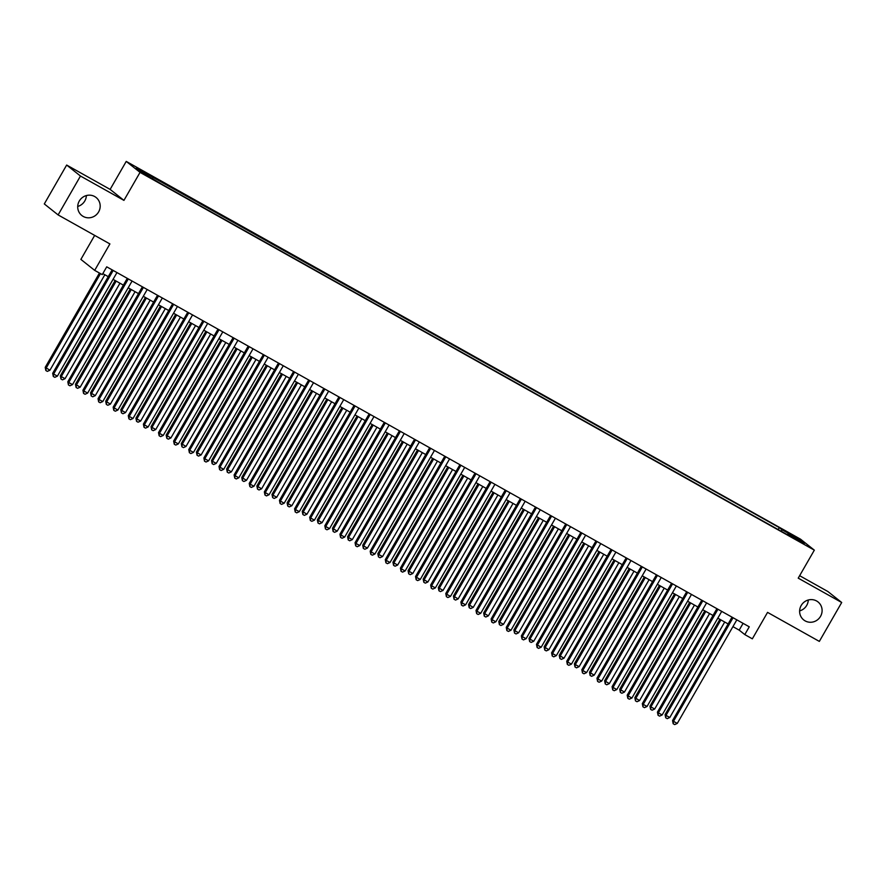 <?xml version="1.0" encoding="UTF-8"?>
<svg xmlns="http://www.w3.org/2000/svg" width="886" height="886" viewBox="0 0 886 886"><rect width="100%" height="100%" fill="white"/><g stroke="black" fill="none" stroke-linecap="round" stroke-linejoin="round"><path stroke-width="1.33" d="M86.374 195.551A11.496 11.086 -51.5 0 1 77.713 206.438M98.623 211.909A11.496 11.086 -51.5 0 1 81.8 215.486A11.496 11.086 -51.5 0 1 79.275 201.067A11.496 11.086 -51.5 0 1 96.098 197.489A11.496 11.086 -51.5 0 1 98.623 211.909M808.287 599.999A11.496 11.086 -51.5 0 1 799.626 610.886M820.536 616.357A11.496 11.086 -51.5 0 1 803.713 619.934A11.496 11.086 -51.5 0 1 801.188 605.515A11.496 11.086 -51.5 0 1 818.022 601.937A11.496 11.086 -51.5 0 1 820.536 616.357M151.207 178.418L145.027 174.608L151.207 178.418M94.669 235.399L80.881 259.399L94.691 270.374L102.244 274.605L106.719 266.83L749.268 626.812L744.794 634.586L752.347 638.828L767.553 612.381L819.34 641.398L841.7 602.502L827.889 591.527L799.648 575.701M66.66 165.051L44.3 203.935L58.111 214.921L80.471 176.037L123.94 200.38L140.043 172.382L126.233 161.407L110.13 189.405L66.66 165.051L80.471 176.037M140.043 172.382L814.334 550.151L800.523 539.175L126.233 161.407M800.612 541.7L793.623 537.979L800.379 542.11M781.441 531.379L781.917 529.706L779.303 527.624L136.344 168.03L142.015 172.537L161.263 183.934L787.189 534.601M781.917 529.706L798.541 539.02L804.222 543.528L787.588 534.214M94.691 270.374L109.897 243.927L58.111 214.921M814.334 550.151L798.231 578.148L841.7 602.502M732.932 626.635L739.19 630.134L744.794 634.586M102.82 273.619L108.258 276.665M113.065 279.356L123.376 285.137M128.182 287.828L138.493 293.598M143.299 296.301L153.61 302.071M158.417 304.762L168.728 310.543M173.545 313.234L183.845 319.015M188.663 321.707L198.973 327.488M203.78 330.179L214.091 335.949M218.897 338.651L229.208 344.421M234.015 347.113L244.326 352.894M249.132 355.585L259.443 361.366M264.249 364.057L274.56 369.839M279.367 372.53L289.678 378.3M294.484 381.002L304.795 386.772M309.613 389.463L319.924 395.245M324.73 397.936L335.041 403.717M339.847 406.408L350.158 412.189M354.965 414.881L365.276 420.651M370.082 423.353L380.393 429.123M385.2 431.814L395.51 437.595M400.317 440.287L410.628 446.068M415.434 448.759L425.745 454.54M430.563 457.231L440.863 463.001M445.68 465.704L455.991 471.474M460.798 474.165L471.108 479.946M475.915 482.637L486.226 488.419M491.032 491.11L501.343 496.891M506.15 499.582L516.46 505.352M521.267 508.055L531.578 513.825M536.384 516.516L546.695 522.297M551.502 524.988L561.813 530.769M566.63 533.461L576.941 539.242M581.748 541.933L592.058 547.703M596.865 550.405L607.176 556.175M611.982 558.867L622.293 564.648M627.1 567.339L637.411 573.12M642.217 575.811L652.528 581.593M657.334 584.284L667.645 590.054M672.452 592.756L682.763 598.526M687.58 601.217L697.891 606.999M702.698 609.69L713.008 615.471M717.815 618.162L728.126 623.932M743.088 623.356L739.19 630.134M778.185 529.562L779.303 527.624M152.979 177.344L152.647 178.496M797.278 539.64L798.541 539.02M123.94 200.38L110.13 189.405M732.024 617.154L672.552 720.573L673.493 721.315L733.054 617.73M677.269 723.43L674.689 724.593L673.183 723.751L673.493 721.315L677.269 723.43L736.831 619.846M673.183 723.751L672.552 720.573M719.897 619.325L665.087 714.637L666.017 715.379L669.805 717.494L724.704 622.016M720.927 619.901L666.017 715.379L665.718 717.815L665.087 714.637M669.805 717.494L667.224 718.657L665.718 717.815M716.907 608.682L657.434 712.1L658.376 712.842L717.937 609.258M662.152 714.958L659.572 716.132L658.065 715.279L658.376 712.842L662.152 714.958L721.713 611.373M658.065 715.279L657.434 712.1M701.79 600.21L642.317 703.628L643.247 704.37L702.819 600.786M647.035 706.496L644.454 707.659L642.937 706.807L643.247 704.37L647.035 706.496L706.596 602.912M642.937 706.807L642.317 703.628M686.672 591.748L627.199 695.167L628.13 695.909L687.691 592.324M631.917 698.024L629.337 699.187L627.82 698.334L628.13 695.909L631.917 698.024L691.479 594.44M627.82 698.334L627.199 695.167M671.544 583.276L612.082 686.694L613.012 687.436L672.574 583.852M616.789 689.552L614.22 690.715L612.702 689.873L613.012 687.436L616.789 689.552L676.361 585.967M612.702 689.873L612.082 686.694M704.78 610.853L649.97 706.164L650.9 706.906L654.688 709.022L709.586 613.555M705.81 611.429L650.9 706.906L650.59 709.343L649.97 706.164M654.688 709.022L652.107 710.195L650.59 709.343M689.662 602.391L634.852 697.692L639.57 700.56L694.469 605.083M690.681 602.967L635.783 698.434L635.472 700.87L634.852 697.692M639.57 700.56L636.99 701.723L635.472 700.87M674.534 593.919L619.735 689.23L624.442 692.088L679.352 596.61M675.564 594.495L620.665 689.972L620.355 692.409L619.735 689.23M624.442 692.088L621.872 693.251L620.355 692.409M659.417 585.447L604.617 680.758L609.324 683.615L664.223 588.138M660.447 586.023L605.548 681.5L605.238 683.937L604.617 680.758M609.324 683.615L606.755 684.778L605.238 683.937M656.426 574.804L596.965 678.222L597.895 678.964L657.456 575.379M601.672 681.079L599.102 682.242L597.585 681.4L597.895 678.964L601.672 681.079L661.244 577.495M597.585 681.4L596.965 678.222M644.299 576.974L589.5 672.286L594.207 675.143L649.106 579.665M645.329 577.55L590.43 673.028L590.12 675.464L589.5 672.286M594.207 675.143L591.638 676.306L590.12 675.464M641.309 566.331L581.847 669.75L582.778 670.492L642.339 566.907M586.554 672.607L583.985 673.781L582.467 672.928L582.778 670.492L586.554 672.607L646.115 569.022M582.467 672.928L581.847 669.75M629.182 568.502L574.372 663.813L575.313 664.555L579.09 666.671L633.988 571.204M630.212 569.078L575.313 664.555L575.003 666.992L574.372 663.813M579.09 666.671L576.509 667.845L575.003 666.992M626.192 557.859L566.73 661.277L567.66 662.019L627.222 558.435M571.437 664.146L568.856 665.308L567.35 664.456L567.66 662.019L571.437 664.146L630.998 560.561M567.35 664.456L566.73 661.277M614.064 560.041L559.254 655.341L563.972 658.209L618.871 562.732M615.094 560.616L560.196 656.083L559.886 658.519L559.254 655.341M563.972 658.209L561.392 659.372L559.886 658.519M611.074 549.398L551.601 652.816L552.543 653.558L612.104 549.973M556.319 655.673L553.739 656.836L552.233 655.983L552.543 653.558L556.319 655.673L615.881 552.089M552.233 655.983L551.601 652.816M598.947 551.568L544.137 646.88L548.855 649.737L603.754 554.259M599.977 552.144L545.078 647.622L544.768 650.058L544.137 646.88M548.855 649.737L546.274 650.9L544.768 650.058M595.957 540.925L536.484 644.343L537.425 645.086L596.987 541.501M541.202 647.201L538.622 648.364L537.115 647.522L537.425 645.086L541.202 647.201L600.763 543.616M537.115 647.522L536.484 644.343M583.83 543.096L529.02 638.407L529.95 639.149L533.737 641.265L588.636 545.787M584.86 543.672L529.95 639.149L529.651 641.586L529.02 638.407M533.737 641.265L531.157 642.428L529.651 641.586M580.839 532.453L521.367 635.871L522.297 636.613L581.869 533.029M526.085 638.728L523.504 639.891L521.998 639.05L522.297 636.613L526.085 638.728L585.646 535.144M521.998 639.05L521.367 635.871M568.712 534.623L513.902 629.935L514.832 630.677L518.62 632.792L573.519 537.315M569.731 535.199L514.832 630.677L514.522 633.113L513.902 629.935M518.62 632.792L516.04 633.955L514.522 633.113M565.722 523.98L506.249 627.399L507.18 628.141L566.752 524.556M510.967 630.256L508.387 631.43L506.87 630.577L507.18 628.141L510.967 630.256L570.529 526.672M506.87 630.577L506.249 627.399M553.584 526.151L498.785 621.463L499.715 622.205L503.492 624.32L558.401 528.853M554.614 526.727L499.715 622.205L499.405 624.641L498.785 621.463M503.492 624.32L500.922 625.494L499.405 624.641M550.605 515.508L491.132 618.926L492.062 619.668L551.624 516.084M495.839 621.795L493.269 622.958L491.752 622.105L492.062 619.668L495.839 621.795L555.411 518.21M491.752 622.105L491.132 618.926M538.466 517.69L483.667 612.99L488.374 615.859L543.273 520.381M539.496 518.266L484.598 613.732L484.288 616.169L483.667 612.99M488.374 615.859L485.805 617.021L484.288 616.169M535.476 507.047L476.015 610.465L476.945 611.207L536.506 507.623M480.721 613.322L478.152 614.485L476.635 613.633L476.945 611.207L480.721 613.322L540.294 509.738M476.635 613.633L476.015 610.465M523.349 509.217L468.55 604.529L473.257 607.386L528.156 511.909M524.379 509.793L469.48 605.271L469.17 607.707L468.55 604.529M473.257 607.386L470.687 608.549L469.17 607.707M520.359 498.574L460.897 601.993L461.827 602.735L521.389 499.15M465.604 604.85L463.035 606.013L461.517 605.171L461.827 602.735L465.604 604.85L525.165 501.266M461.517 605.171L460.897 601.993M508.232 500.745L453.433 596.057L458.14 598.914L513.038 503.436M509.262 501.321L454.363 596.799L454.053 599.235L453.433 596.057M458.14 598.914L455.559 600.077L454.053 599.235M505.241 490.102L445.78 593.52L446.71 594.262L506.271 490.678M450.487 596.378L447.906 597.541L446.4 596.699L446.71 594.262L450.487 596.378L510.048 492.793M446.4 596.699L445.78 593.52M493.114 492.273L438.304 587.584L443.022 590.441L497.921 494.964M494.144 492.849L439.246 588.326L438.935 590.763L438.304 587.584M443.022 590.441L440.442 591.604L438.935 590.763M490.124 481.63L430.651 585.048L431.593 585.79L491.154 482.205M435.369 587.905L432.789 589.079L431.283 588.226L431.593 585.79L435.369 587.905L494.931 484.321M431.283 588.226L430.651 585.048M477.997 483.8L423.187 579.112L424.128 579.854L427.905 581.969L482.804 486.503M479.027 484.376L424.128 579.854L423.818 582.29L423.187 579.112M427.905 581.969L425.324 583.143L423.818 582.29M475.007 473.157L415.534 576.576L416.475 577.318L476.037 473.733M420.252 579.444L417.671 580.607L416.165 579.754L416.475 577.318L420.252 579.444L479.813 475.86M416.165 579.754L415.534 576.576M462.88 475.339L408.069 570.639L412.787 573.508L467.686 478.03M463.91 475.915L409 571.381L408.701 573.818L408.069 570.639M412.787 573.508L410.207 574.671L408.701 573.818M459.889 464.696L400.417 568.114L401.347 568.856L460.919 465.272M405.135 570.972L402.554 572.135L401.048 571.282L401.347 568.856L405.135 570.972L464.696 467.387M401.048 571.282L400.417 568.114M447.762 466.867L392.952 562.178L393.882 562.92L397.67 565.035L452.569 469.558M448.792 467.443L393.882 562.92L393.572 565.357L392.952 562.178M397.67 565.035L395.09 566.198L393.572 565.357M444.772 456.224L385.299 559.642L386.23 560.384L445.802 456.799M390.017 562.499L387.437 563.662L385.919 562.82L386.23 560.384L390.017 562.499L449.579 458.915M385.919 562.82L385.299 559.642M432.645 458.394L377.835 553.706L378.765 554.448L382.553 556.563L437.451 461.085M433.664 458.97L378.765 554.448L378.455 556.884L377.835 553.706M382.553 556.563L379.972 557.726L378.455 556.884M429.655 447.751L370.182 551.17L371.112 551.912L430.674 448.327M374.9 554.027L372.319 555.19L370.802 554.348L371.112 551.912L374.9 554.027L434.461 450.442M370.802 554.348L370.182 551.17M417.516 449.922L362.717 545.233L363.648 545.975L367.424 548.091L422.334 452.624M418.546 450.498L363.648 545.975L363.338 548.412L362.717 545.233M367.424 548.091L364.855 549.254L363.338 548.412M414.526 439.279L355.065 542.697L355.995 543.439L415.556 439.855M359.771 545.554L357.202 546.728L355.685 545.876L355.995 543.439L359.771 545.554L419.344 441.97M355.685 545.876L355.065 542.697M402.399 441.45L347.6 536.761L348.53 537.503L352.307 539.618L407.206 444.152M403.429 442.036L348.53 537.503L348.22 539.939L347.6 536.761M352.307 539.618L349.737 540.792L348.22 539.939M399.409 430.806L339.947 534.225L340.877 534.967L400.439 431.382M344.654 537.093L342.085 538.256L340.567 537.403L340.877 534.967L344.654 537.093L404.215 433.509M340.567 537.403L339.947 534.225M387.282 432.988L332.483 528.289L337.189 531.157L392.088 435.679M388.312 433.564L333.413 529.031L333.103 531.467L332.483 528.289M337.189 531.157L334.609 532.32L333.103 531.467M384.291 422.345L324.83 525.763L325.76 526.505L385.321 422.921M329.537 528.621L326.967 529.784L325.45 528.931L325.76 526.505L329.537 528.621L389.098 425.036M325.45 528.931L324.83 525.763M372.164 424.516L317.354 519.827L322.072 522.685L376.971 427.207M373.194 425.092L318.295 520.569L317.985 523.006L317.354 519.827M322.072 522.685L319.492 523.847L317.985 523.006M369.174 413.873L309.712 517.291L310.643 518.033L370.204 414.449M314.419 520.148L311.839 521.311L310.333 520.47L310.643 518.033L314.419 520.148L373.981 416.564M310.333 520.47L309.712 517.291M357.047 416.043L302.237 511.355L306.955 514.212L361.853 418.735M358.077 416.619L303.178 512.097L302.868 514.533L302.237 511.355M306.955 514.212L304.374 515.375L302.868 514.533M354.057 405.4L294.584 508.819L295.525 509.561L355.087 405.976M299.302 511.676L296.721 512.839L295.215 511.997L295.525 509.561L299.302 511.676L358.863 408.092M295.215 511.997L294.584 508.819M338.939 396.928L279.467 500.346L280.408 501.088L339.969 397.504M284.185 503.204L281.604 504.378L280.098 503.525L280.408 501.088L284.185 503.204L343.746 399.619M280.098 503.525L279.467 500.346M323.822 388.456L264.349 491.874L265.279 492.616L324.852 389.032M269.067 494.742L266.487 495.905L264.98 495.052L265.279 492.616L269.067 494.742L328.628 391.158M264.98 495.052L264.349 491.874M341.93 407.571L287.119 502.883L288.061 503.625L291.837 505.74L346.736 410.273M342.96 408.147L288.061 503.625L287.751 506.061L287.119 502.883M291.837 505.74L289.257 506.903L287.751 506.061M326.812 399.099L272.002 494.41L272.932 495.152L276.72 497.267L331.619 401.801M327.842 399.686L272.932 495.152L272.633 497.589L272.002 494.41M276.72 497.267L274.139 498.441L272.633 497.589M311.695 390.637L256.885 485.938L261.603 488.806L316.501 393.329M312.714 391.213L257.815 486.68L257.505 489.116L256.885 485.938M261.603 488.806L259.022 489.969L257.505 489.116M308.705 379.994L249.232 483.413L250.162 484.155L309.723 380.57M253.95 486.27L251.369 487.433L249.852 486.58L250.162 484.155L253.95 486.27L313.511 382.686M249.852 486.58L249.232 483.413M296.566 382.165L241.767 477.476L246.474 480.334L301.384 384.856M297.596 382.741L242.698 478.219L242.387 480.655L241.767 477.476M246.474 480.334L243.905 481.497L242.387 480.655M293.587 371.522L234.114 474.94L235.045 475.682L294.606 372.098M238.821 477.798L236.252 478.961L234.735 478.119L235.045 475.682L238.821 477.798L298.394 374.213M234.735 478.119L234.114 474.94M281.449 373.693L226.65 469.004L231.357 471.861L286.256 376.384M282.479 374.269L227.58 469.746L227.27 472.183L226.65 469.004M231.357 471.861L228.787 473.024L227.27 472.183M278.459 363.05L218.997 466.468L219.927 467.21L279.489 363.625M223.704 469.325L221.135 470.488L219.617 469.646L219.927 467.21L223.704 469.325L283.276 365.741M219.617 469.646L218.997 466.468M266.332 365.22L211.532 460.532L212.463 461.274L216.239 463.389L271.138 367.923M267.362 365.796L212.463 461.274L212.153 463.71L211.532 460.532M216.239 463.389L213.67 464.552L212.153 463.71M263.341 354.577L203.88 457.996L204.81 458.738L264.371 355.153M208.587 460.853L206.017 462.027L204.5 461.174L204.81 458.738L208.587 460.853L268.148 357.268M204.5 461.174L203.88 457.996M251.214 356.748L196.415 452.059L197.345 452.801L201.122 454.917L256.021 359.45M252.244 357.335L197.345 452.801L197.035 455.238L196.415 452.059M201.122 454.917L198.542 456.091L197.035 455.238M248.224 346.105L188.762 449.523L189.693 450.265L249.254 346.681M193.469 452.392L190.889 453.554L189.382 452.702L189.693 450.265L193.469 452.392L253.031 348.807M189.382 452.702L188.762 449.523M236.097 348.287L181.287 443.587L186.005 446.455L240.903 350.978M237.127 348.862L182.228 444.329L181.918 446.765L181.287 443.587M186.005 446.455L183.424 447.618L181.918 446.765M233.107 337.644L173.634 441.062L174.575 441.804L234.137 338.219M178.352 443.919L175.771 445.082L174.265 444.229L174.575 441.804L178.352 443.919L237.913 340.335M174.265 444.229L173.634 441.062M220.979 339.814L166.169 435.126L170.887 437.983L225.786 342.505M222.009 340.39L167.111 435.868L166.801 438.304L166.169 435.126M170.887 437.983L168.307 439.146L166.801 438.304M217.989 329.171L158.516 432.589L159.458 433.332L219.019 329.747M163.234 435.447L160.654 436.61L159.148 435.768L159.458 433.332L163.234 435.447L222.796 331.862M159.148 435.768L158.516 432.589M205.862 331.342L151.052 426.653L151.982 427.395L155.77 429.511L210.669 334.033M206.892 331.918L151.982 427.395L151.683 429.832L151.052 426.653M155.77 429.511L153.189 430.674L151.683 429.832M202.872 320.699L143.399 424.117L144.329 424.859L203.902 321.275M148.117 426.974L145.537 428.137L144.03 427.296L144.329 424.859L148.117 426.974L207.678 323.39M144.03 427.296L143.399 424.117M190.745 322.869L135.935 418.181L136.865 418.923L140.653 421.038L195.551 325.572M191.764 323.445L136.865 418.923L136.555 421.359L135.935 418.181M140.653 421.038L138.072 422.201L136.555 421.359M187.754 312.226L128.282 415.645L129.212 416.387L188.784 312.802M133 418.502L130.419 419.676L128.902 418.823L129.212 416.387L133 418.502L192.561 314.918M128.902 418.823L128.282 415.645M175.616 314.397L120.817 409.709L121.747 410.451L125.524 412.566L180.434 317.099M176.646 314.984L121.747 410.451L121.437 412.887L120.817 409.709M125.524 412.566L122.955 413.74L121.437 412.887M172.637 303.754L113.164 407.172L114.095 407.914L173.656 304.33M117.882 410.041L115.302 411.204L113.785 410.351L114.095 407.914L117.882 410.041L177.444 306.456M113.785 410.351L113.164 407.172M160.499 305.936L105.7 401.247L110.407 404.105L165.317 308.627M161.529 306.512L106.63 401.978L106.32 404.415L105.7 401.247M110.407 404.105L107.837 405.267L106.32 404.415M157.509 295.293L98.047 398.711L98.977 399.453L158.539 295.869M102.754 401.568L100.184 402.731L98.667 401.89L98.977 399.453L102.754 401.568L162.326 297.984M98.667 401.89L98.047 398.711M145.382 297.463L90.582 392.775L95.289 395.632L150.188 300.155M146.411 298.039L91.513 393.517L91.203 395.953L90.582 392.775M95.289 395.632L92.72 396.795L91.203 395.953M142.391 286.82L82.93 390.239L83.86 390.981L143.421 287.396M87.636 393.096L85.067 394.259L83.55 393.417L83.86 390.981L87.636 393.096L147.198 289.512M83.55 393.417L82.93 390.239M130.264 288.991L75.465 384.302L80.172 387.16L135.071 291.682M131.294 289.567L76.395 385.045L76.085 387.481L75.465 384.302M80.172 387.16L77.591 388.323L76.085 387.481M127.274 278.348L67.812 381.766L68.743 382.508L128.304 278.924M72.519 384.624L69.939 385.787L68.432 384.945L68.743 382.508L72.519 384.624L132.08 281.039M68.432 384.945L67.812 381.766M115.147 280.519L60.337 375.83L61.278 376.572L65.055 378.687L119.953 283.221M116.177 281.095L61.278 376.572L60.968 379.009L60.337 375.83M65.055 378.687L62.474 379.85L60.968 379.009M112.157 269.876L52.684 373.294L53.625 374.036L113.186 270.451M57.402 376.151L54.821 377.325L53.315 376.472L53.625 374.036L57.402 376.151L116.963 272.567M53.315 376.472L52.684 373.294M99.453 273.043L45.219 367.358L49.937 370.215L104.836 274.749M100.483 273.619L46.161 368.1L45.85 370.536L45.219 367.358M49.937 370.215L47.357 371.389L45.85 370.536"/></g></svg>
